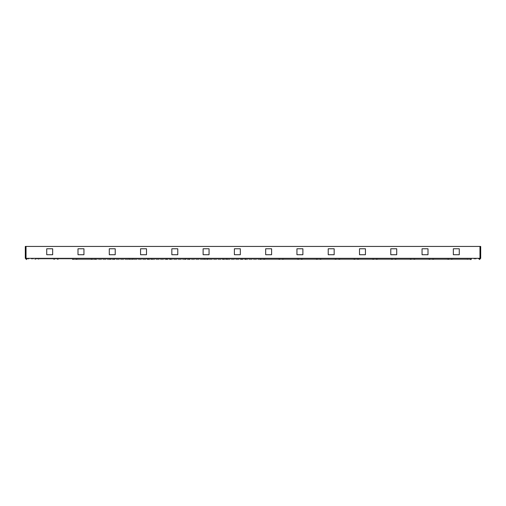 <?xml version="1.0" encoding="UTF-8"?>
<svg xmlns="http://www.w3.org/2000/svg" width="506" height="506" viewBox="0 0 506 506"><rect width="100%" height="100%" fill="white"/><g stroke="black" fill="none" stroke-linecap="round" stroke-linejoin="round"><path stroke-width="0.38" stroke-dasharray="2.53 1.9" d="M77.032 259.565L471.13 259.565L428.968 259.565L452.364 259.565L452.364 258.945L428.968 258.945L452.364 258.945L452.364 259.565L410.202 259.565L433.598 259.565L433.598 258.945L410.202 258.945L433.598 258.945L433.598 259.565L372.669 259.565L396.065 259.565L396.065 258.945L372.669 258.945L396.065 258.945L396.065 259.565L353.896 259.565L377.299 259.565L377.299 258.945L353.896 258.945L377.299 258.945L377.299 259.565L335.13 259.565L358.533 259.565L358.533 258.945L335.13 258.945L358.533 258.945L358.533 259.565L297.598 259.565L321 259.565L321 258.945L297.598 258.945L321 258.945L321 259.565L278.831 259.565L302.234 259.565L302.234 258.945L278.831 258.945L302.234 258.945L302.234 259.565L260.065 259.565L283.468 259.565L283.468 258.945L260.065 258.945L283.468 258.945L283.468 259.565L72.402 259.565L95.798 259.565L72.402 259.565L77.032 259.565L77.032 258.945L53.636 258.945L77.032 258.945L77.032 259.565M95.798 258.945L95.798 259.565L95.798 258.945L72.402 258.945L95.798 258.945M471.13 258.945L471.13 259.565L471.13 258.945L447.734 258.945L471.13 258.945M414.831 258.945L414.831 259.565L392.074 259.565L414.831 259.565L414.831 258.945L391.435 258.945L414.831 258.945M208.402 258.945L208.402 259.565L208.402 258.945L185 258.945L208.402 258.945M189.636 258.945L189.636 259.565L189.636 258.945L166.234 258.945L189.636 258.945M245.935 258.945L245.935 259.565L245.935 258.945L222.532 258.945L245.935 258.945M227.169 258.945L227.169 259.565L227.169 258.945L203.766 258.945L227.169 258.945M133.331 258.945L133.331 259.565L133.331 258.945L109.935 258.945L133.331 258.945M114.565 258.945L114.565 259.565L114.565 258.945L91.169 258.945L114.565 258.945M170.87 258.945L170.87 259.565L170.87 258.945L147.467 258.945L170.87 258.945M152.104 258.945L152.104 259.565L152.104 258.945L128.701 258.945L152.104 258.945M77.032 258.945L53.636 258.945L77.032 258.945M339.766 258.945L339.766 259.565L317.009 259.565L339.766 259.565L339.766 258.945L316.364 258.945L339.766 258.945M264.701 258.945L264.701 259.565L241.944 259.565L264.701 259.565L264.701 258.945L241.299 258.945L264.701 258.945M58.266 258.945L58.266 259.565L58.266 258.945L34.87 258.945L58.266 258.945M433.598 258.945L410.202 258.945L433.598 258.945M452.364 258.945L428.968 258.945L452.364 258.945M302.234 258.945L278.831 258.945L302.234 258.945M321 258.945L297.598 258.945L321 258.945M283.468 258.945L260.065 258.945L283.468 258.945M377.299 258.945L353.896 258.945L377.299 258.945M396.065 258.945L372.669 258.945L396.065 258.945M358.533 258.945L335.13 258.945L358.533 258.945M26.552 258.945L479.448 258.945L26.552 258.945L25.926 258.319L26.552 259.565L26.552 258.945M471.13 259.565L467.392 259.565L467.392 258.945L467.392 259.565L448.373 259.565L448.373 258.945L448.373 259.565L447.734 259.565L447.734 258.945L447.734 259.565L470.491 259.565L470.491 258.945L470.491 259.565M391.435 259.565L392.074 259.565L391.435 259.565L391.435 258.945L391.435 259.565M316.364 259.565L317.009 259.565L316.364 259.565L316.364 258.945L316.364 259.565M241.299 259.565L241.944 259.565L241.299 259.565L241.299 258.945L241.299 259.565M480.7 258.319L480.7 246.435L480.074 246.435L480.074 258.319L479.448 258.945L480.7 258.319L479.448 259.565L479.966 258.319L479.448 258.945L479.966 258.319L26.034 258.433M479.966 258.319L479.966 246.435L479.966 258.319L26.034 258.319L479.966 258.319L479.966 246.435L26.034 246.435L479.966 246.435L26.034 246.435L26.034 258.319L26.034 246.435L26.034 258.319L26.552 259.565L25.3 258.319L25.926 258.319L25.926 246.435L25.3 246.435L25.3 258.319M453.332 254.72L459.277 254.72L459.277 248.775L453.332 248.775L453.332 254.72L453.332 248.775L459.277 248.775L459.277 254.72L453.332 254.72M422.055 248.775L422.055 254.72L428 254.72L428 248.775L422.055 248.775L428 248.775L428 254.72L422.055 254.72L422.055 248.775M390.777 248.775L390.777 254.72L396.723 254.72L396.723 248.775L390.777 248.775L396.723 248.775L396.723 254.72L390.777 254.72L390.777 248.775M359.5 248.775L359.5 254.72L365.44 254.72L365.44 248.775L359.5 248.775L365.44 248.775L365.44 254.72L359.5 254.72L359.5 248.775M328.223 248.775L328.223 254.72L334.162 254.72L334.162 248.775L328.223 248.775L334.162 248.775L334.162 254.72L328.223 254.72L328.223 248.775M296.946 248.775L296.946 254.72L302.885 254.72L302.885 248.775L296.946 248.775L302.885 248.775L302.885 254.72L296.946 254.72L296.946 248.775M265.669 248.775L265.669 254.72L271.608 254.72L271.608 248.775L265.669 248.775L271.608 248.775L271.608 254.72L265.669 254.72L265.669 248.775M234.392 248.775L234.392 254.72L240.331 254.72L240.331 248.775L234.392 248.775L240.331 248.775L240.331 254.72L234.392 254.72L234.392 248.775M203.115 248.775L203.115 254.72L209.054 254.72L209.054 248.775L203.115 248.775L209.054 248.775L209.054 254.72L203.115 254.72L203.115 248.775M171.838 248.775L171.838 254.72L177.777 254.72L177.777 248.775L171.838 248.775L177.777 248.775L177.777 254.72L171.838 254.72L171.838 248.775M140.56 248.775L140.56 254.72L146.5 254.72L146.5 248.775L140.56 248.775L146.5 248.775L146.5 254.72L140.56 254.72L140.56 248.775M109.277 248.775L109.277 254.72L115.223 254.72L115.223 248.775L109.277 248.775L115.223 248.775L115.223 254.72L109.277 254.72L109.277 248.775M78 248.775L78 254.72L83.945 254.72L83.945 248.775L78 248.775L83.945 248.775L83.945 254.72L78 254.72L78 248.775M46.723 248.775L46.723 254.72L52.668 254.72L52.668 248.775L46.723 248.775L52.668 248.775L52.668 254.72L46.723 254.72L46.723 248.775M25.926 248.775L25.926 254.72L25.926 248.775L25.926 254.72L25.926 248.775L25.926 254.72L25.926 248.775L25.926 254.72L25.926 248.775L25.926 254.72L25.926 248.775L25.3 248.775L25.3 254.72L25.3 248.775L25.3 254.72L25.3 248.775L25.3 254.72L25.3 248.775L25.3 254.72L25.3 248.775L25.3 254.72L25.3 248.775L25.926 248.775M480.074 248.775L480.074 254.72L480.074 248.775L480.074 254.72L480.074 248.775L480.074 254.72L480.074 248.775L480.074 254.72L480.074 248.775L480.074 254.72L480.074 248.775L480.7 248.775L480.7 254.72L480.7 248.775L480.7 254.72L480.7 248.775L480.7 254.72L480.7 248.775L480.7 254.72L480.7 248.775L480.7 254.72L480.7 248.775L480.074 248.775M480.074 254.72L480.7 254.72L480.074 254.72M25.3 254.72L25.926 254.72L25.3 254.72M76.393 258.945L76.393 259.565L76.393 258.945M95.16 258.945L95.16 259.565L95.16 258.945M451.725 258.945L451.725 259.565L451.725 258.945M395.426 258.945L395.426 259.565L395.426 258.945M376.66 258.945L376.66 259.565L376.66 258.945M432.959 258.945L432.959 259.565L432.959 258.945M414.193 258.945L414.193 259.565L414.193 258.945M207.757 258.945L207.757 259.565L207.757 258.945M188.991 258.945L188.991 259.565L188.991 258.945M245.29 258.945L245.29 259.565L245.29 258.945M226.524 258.945L226.524 259.565L226.524 258.945M132.692 258.945L132.692 259.565L132.692 258.945M113.926 258.945L113.926 259.565L113.926 258.945M170.225 258.945L170.225 259.565L170.225 258.945M151.458 258.945L151.458 259.565L151.458 258.945M320.355 258.945L320.355 259.565L320.355 258.945M301.589 258.945L301.589 259.565L301.589 258.945M357.894 258.945L357.894 259.565L357.894 258.945M339.121 258.945L339.121 259.565L339.121 258.945M282.822 258.945L282.822 259.565L282.822 258.945M264.056 258.945L264.056 259.565L264.056 258.945M57.627 258.945L57.627 259.565L57.627 258.945M54.528 258.945L54.528 259.565L54.528 258.945M35.509 258.945L35.509 259.565L35.509 258.945M38.608 258.945L38.608 259.565L38.608 258.945M354.795 258.945L354.795 259.565L354.795 258.945M335.775 258.945L335.775 259.565L335.775 258.945M338.868 258.945L338.868 259.565L338.868 258.945M336.028 258.945L336.028 259.565L336.028 258.945M317.009 258.945L317.009 259.565L317.009 258.945M320.102 258.945L320.102 259.565L320.102 258.945M392.327 258.945L392.327 259.565L392.327 258.945M373.308 258.945L373.308 259.565L373.308 258.945M376.401 258.945L376.401 259.565L376.401 258.945M373.561 258.945L373.561 259.565L373.561 258.945M354.542 258.945L354.542 259.565L354.542 258.945M357.634 258.945L357.634 259.565L357.634 258.945M279.729 258.945L279.729 259.565L279.729 258.945M260.71 258.945L260.71 259.565L260.71 258.945M263.803 258.945L263.803 259.565L263.803 258.945M260.963 258.945L260.963 259.565L260.963 258.945M241.944 258.945L241.944 259.565L241.944 258.945M245.037 258.945L245.037 259.565L245.037 258.945M317.262 258.945L317.262 259.565L317.262 258.945M298.243 258.945L298.243 259.565L298.243 258.945M301.336 258.945L301.336 259.565L301.336 258.945M298.496 258.945L298.496 259.565L298.496 258.945M279.476 258.945L279.476 259.565L279.476 258.945M282.569 258.945L282.569 259.565L282.569 258.945M448.626 258.945L448.626 259.565L448.626 258.945M429.607 258.945L429.607 259.565L429.607 258.945M432.706 258.945L432.706 259.565L432.706 258.945M451.472 258.945L451.472 259.565L451.472 258.945M411.093 258.945L411.093 259.565L411.093 258.945M392.074 258.945L392.074 259.565L392.074 258.945M395.167 258.945L395.167 259.565L395.167 258.945M429.86 258.945L429.86 259.565L429.86 258.945M410.84 258.945L410.84 259.565L410.84 258.945M413.933 258.945L413.933 259.565L413.933 258.945M223.431 258.945L223.431 259.565L223.431 258.945M204.411 258.945L204.411 259.565L204.411 258.945M207.504 258.945L207.504 259.565L207.504 258.945M242.197 258.945L242.197 259.565L242.197 258.945M223.178 258.945L223.178 259.565L223.178 258.945M226.271 258.945L226.271 259.565L226.271 258.945M110.833 258.945L110.833 259.565L110.833 258.945M91.807 258.945L91.807 259.565L91.807 258.945M94.907 258.945L94.907 259.565L94.907 258.945M129.599 258.945L129.599 259.565L129.599 258.945M110.574 258.945L110.574 259.565L110.574 258.945M113.673 258.945L113.673 259.565L113.673 258.945M73.294 258.945L73.294 259.565L73.294 258.945M54.275 258.945L54.275 259.565L54.275 258.945M57.374 258.945L57.374 259.565L57.374 258.945M92.067 258.945L92.067 259.565L92.067 258.945M73.041 258.945L73.041 259.565L73.041 258.945M76.14 258.945L76.14 259.565L76.14 258.945M185.898 258.945L185.898 259.565L185.898 258.945M166.879 258.945L166.879 259.565L166.879 258.945M169.972 258.945L169.972 259.565L169.972 258.945M204.664 258.945L204.664 259.565L204.664 258.945M185.645 258.945L185.645 259.565L185.645 258.945M188.738 258.945L188.738 259.565L188.738 258.945M148.366 258.945L148.366 259.565L148.366 258.945M129.34 258.945L129.34 259.565L129.34 258.945M132.439 258.945L132.439 259.565L132.439 258.945M167.132 258.945L167.132 259.565L167.132 258.945M148.106 258.945L148.106 259.565L148.106 258.945M151.205 258.945L151.205 259.565L151.205 258.945M34.87 258.945L34.87 259.565L34.87 258.945M335.13 258.945L335.13 259.565L335.13 258.945M372.669 258.945L372.669 259.565L372.669 258.945M353.896 258.945L353.896 259.565L353.896 258.945M260.065 258.945L260.065 259.565L260.065 258.945M297.598 258.945L297.598 259.565L297.598 258.945M278.831 258.945L278.831 259.565L278.831 258.945M428.968 258.945L428.968 259.565L428.968 258.945M410.202 258.945L410.202 259.565L410.202 258.945M203.766 258.945L203.766 259.565L203.766 258.945M222.532 258.945L222.532 259.565L222.532 258.945M91.169 258.945L91.169 259.565L91.169 258.945M109.935 258.945L109.935 259.565L109.935 258.945M53.636 258.945L53.636 259.565L53.636 258.945M72.402 258.945L72.402 259.565L72.402 258.945M166.234 258.945L166.234 259.565L166.234 258.945M185 258.945L185 259.565L185 258.945M128.701 258.945L128.701 259.565L128.701 258.945M147.467 258.945L147.467 259.565L147.467 258.945"/><path stroke-width="0.76" d="M471.13 259.565L470.491 259.565M26.552 258.945L25.3 258.319L26.552 259.565L26.04 258.68M459.277 254.72L459.277 248.775L453.332 248.775L453.332 254.72L459.277 254.72L459.277 248.775L453.332 248.775L453.332 254.72L459.277 254.72M422.055 254.72L428 254.72L428 248.775L422.055 248.775L422.055 254.72L428 254.72L428 248.775L422.055 248.775L422.055 254.72M390.777 254.72L396.723 254.72L396.723 248.775L390.777 248.775L390.777 254.72L396.723 254.72L396.723 248.775L390.777 248.775L390.777 254.72M359.5 254.72L365.44 254.72L365.44 248.775L359.5 248.775L359.5 254.72L365.44 254.72L365.44 248.775L359.5 248.775L359.5 254.72M328.223 254.72L334.162 254.72L334.162 248.775L328.223 248.775L328.223 254.72L334.162 254.72L334.162 248.775L328.223 248.775L328.223 254.72M296.946 254.72L302.885 254.72L302.885 248.775L296.946 248.775L296.946 254.72L302.885 254.72L302.885 248.775L296.946 248.775L296.946 254.72M265.669 254.72L271.608 254.72L271.608 248.775L265.669 248.775L265.669 254.72L271.608 254.72L271.608 248.775L265.669 248.775L265.669 254.72M234.392 254.72L240.331 254.72L240.331 248.775L234.392 248.775L234.392 254.72L240.331 254.72L240.331 248.775L234.392 248.775L234.392 254.72M203.115 254.72L209.054 254.72L209.054 248.775L203.115 248.775L203.115 254.72L209.054 254.72L209.054 248.775L203.115 248.775L203.115 254.72M171.838 254.72L177.777 254.72L177.777 248.775L171.838 248.775L171.838 254.72L177.777 254.72L177.777 248.775L171.838 248.775L171.838 254.72M140.56 254.72L146.5 254.72L146.5 248.775L140.56 248.775L140.56 254.72L146.5 254.72L146.5 248.775L140.56 248.775L140.56 254.72M109.277 254.72L115.223 254.72L115.223 248.775L109.277 248.775L109.277 254.72L115.223 254.72L115.223 248.775L109.277 248.775L109.277 254.72M78 254.72L83.945 254.72L83.945 248.775L78 248.775L78 254.72L83.945 254.72L83.945 248.775L78 248.775L78 254.72M46.723 254.72L52.668 254.72L52.668 248.775L46.723 248.775L46.723 254.72L52.668 254.72L52.668 248.775L46.723 248.775L46.723 254.72M25.3 258.319L25.3 246.435L25.926 246.435L25.926 258.319M479.966 246.435L26.034 246.435L26.034 258.319L479.966 258.319L479.966 246.435M479.966 258.319L479.448 259.565L480.7 258.319L480.074 258.319L480.074 246.435L480.7 246.435L480.7 258.319M479.448 258.945L480.074 258.319"/></g></svg>
